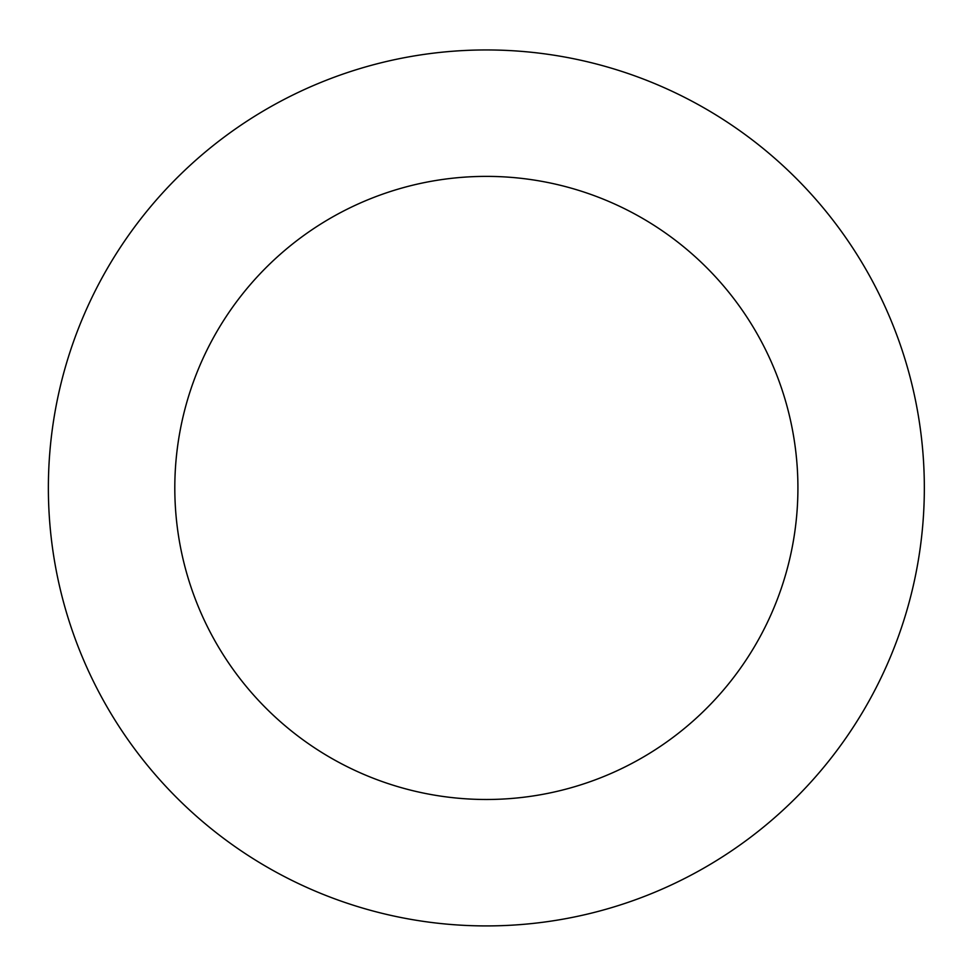 <?xml version="1.0" encoding="UTF-8"?>
<svg xmlns="http://www.w3.org/2000/svg" width="973" height="973" viewBox="0 0 973 973"><rect width="100%" height="100%" fill="white"/><g stroke="black" fill="none" stroke-linecap="round" stroke-linejoin="round"><path stroke-width="1.46" d="M758.66 144.88A437.996 437.996 0 0 0 53.114 423.644A437.996 437.996 0 0 0 647.3 895.282A437.996 437.996 0 0 0 758.66 144.88M680.054 243.907A311.555 311.555 0 0 0 178.181 442.204A311.555 311.555 0 0 0 600.84 777.695A311.555 311.555 0 0 0 680.054 243.907"/></g></svg>
